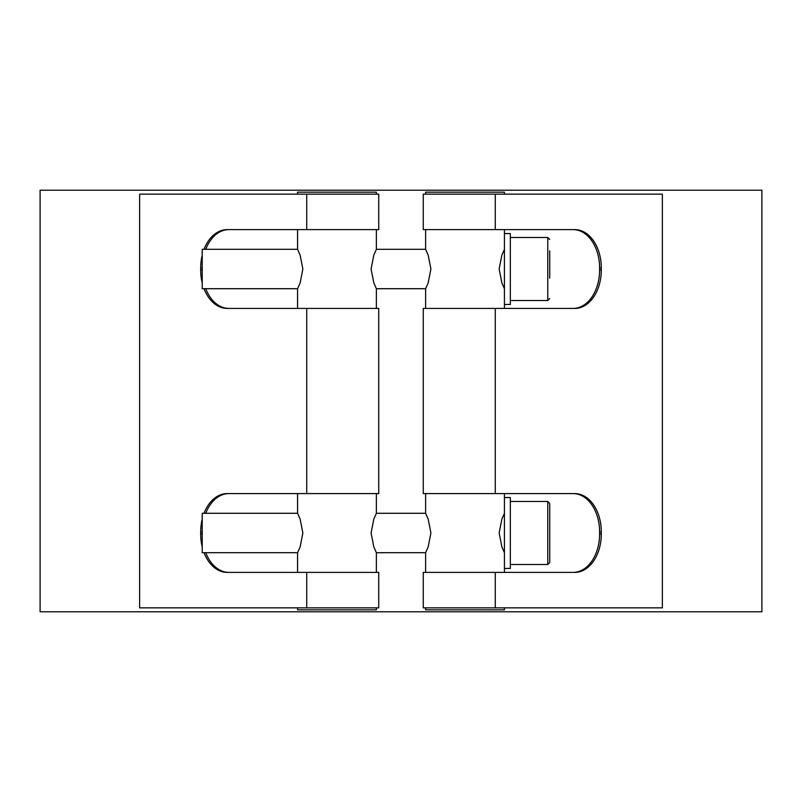 <?xml version="1.0" encoding="UTF-8"?>
<svg xmlns="http://www.w3.org/2000/svg" width="802" height="802" viewBox="0 0 802 802"><rect width="100%" height="100%" fill="white"/><g stroke="black" fill="none" stroke-linecap="round" stroke-linejoin="round"><path stroke-width="1.2" d="M549.731 278.114L549.731 250.815M425.621 249.312L428.178 255.096L430.905 269.011L428.178 282.926L425.621 288.71L376.379 288.71L373.822 282.926L371.095 269.011L373.822 255.096L376.379 249.312L425.621 249.312L425.621 229.613M297.572 249.312L300.128 255.096L302.855 269.011L300.128 282.926L297.572 288.71L202.224 288.71L202.224 249.312L297.572 249.312L297.572 229.613M504.428 288.71L501.872 282.926L499.145 269.011L501.872 255.096L504.428 249.312L504.428 229.613M510.333 269.011L510.333 233.552L504.428 233.552L504.428 304.469L510.333 304.469L510.333 269.011M549.731 532.989L549.731 503.435L547.766 501.471L547.766 564.508L549.731 562.543L549.731 532.989M510.333 532.989L510.333 497.531L504.428 497.531L504.428 568.448L510.333 568.448L510.333 532.989M425.621 513.29L428.178 519.074L430.905 532.989L428.178 546.904L425.621 552.688L376.379 552.688L373.822 546.904L371.095 532.989L373.822 519.074L376.379 513.29L425.621 513.29L425.621 493.591M297.572 513.29L300.128 519.074L302.855 532.989L300.128 546.904L297.572 552.688L202.224 552.688L202.224 513.29L297.572 513.29L297.572 493.591M504.428 552.688L501.872 546.904L499.145 532.989L501.872 519.074L504.428 513.29L504.428 493.591M504.428 194.154L504.428 192.179L425.621 192.179L425.621 194.154M425.621 607.846L425.621 609.821L504.428 609.821L504.428 607.846M297.572 607.846L297.572 609.821L376.379 609.821L376.379 607.846M376.379 194.154L376.379 192.179L297.572 192.179L297.572 194.154M662.362 190.214L40.1 190.214L40.1 611.786L761.9 611.786L761.9 190.214L662.362 190.214M306.735 493.591L306.735 308.409L378.734 308.409L378.734 493.591L227.177 493.591A38.416 26.486 -90 0 0 204.039 513.29M202.224 519.084A38.416 26.486 -90 0 0 200.69 532.007L202.224 532.007M205.753 513.29A38.416 26.486 90 0 1 228.891 493.591M306.735 229.613L306.735 194.154L378.734 194.154L378.734 229.613L227.177 229.613A38.416 26.486 -90 0 0 204.039 249.312M202.224 255.106A38.416 26.486 -90 0 0 200.69 268.028L202.224 268.028M205.753 249.312A38.416 26.486 90 0 1 228.891 229.613M202.224 269.993L200.69 269.993A38.416 26.486 -90 0 0 202.224 282.916M204.039 288.71A38.416 26.486 -90 0 0 227.177 308.409L306.735 308.409M228.891 308.409A38.416 26.486 90 0 1 205.753 288.71M200.69 269.993L200.69 268.028M202.224 533.972L200.69 533.972A38.416 26.486 -90 0 0 202.224 546.894M204.039 552.688A38.416 26.486 -90 0 0 227.177 572.387L378.734 572.387L378.734 607.846L306.735 607.846L306.735 572.387M228.891 572.387A38.416 26.486 90 0 1 205.753 552.688M200.69 533.972L200.69 532.007M306.735 194.154L139.638 194.154L139.638 607.846L306.735 607.846M495.265 572.387L423.266 572.387L423.266 607.846L495.265 607.846L495.265 572.387L574.823 572.387A38.416 26.486 90 0 0 601.31 533.972L599.605 533.972A38.416 26.486 -90 0 1 573.109 572.387M599.605 533.972L599.605 532.007L601.31 532.007L601.31 533.972M573.109 493.591A38.416 26.486 -90 0 1 599.605 532.007M601.31 532.007A38.416 26.486 90 0 0 574.823 493.591L495.265 493.591L495.265 308.409L423.266 308.409L423.266 493.591L495.265 493.591M495.265 308.409L574.823 308.409A38.416 26.486 90 0 0 601.31 269.993L599.605 269.993A38.416 26.486 -90 0 1 573.109 308.409M599.605 269.993L599.605 268.028L601.31 268.028L601.31 269.993M573.109 229.613A38.416 26.486 -90 0 1 599.605 268.028M601.31 268.028A38.416 26.486 90 0 0 574.823 229.613L495.265 229.613L495.265 194.154L423.266 194.154L423.266 229.613L495.265 229.613M495.265 607.846L662.362 607.846L662.362 194.154L495.265 194.154M510.333 237.492L547.766 237.492L547.766 300.529L549.731 298.565M547.766 237.492L549.731 239.457M510.333 300.529L547.766 300.529M510.333 564.508L547.766 564.508M510.333 501.471L547.766 501.471M425.621 288.71L425.621 308.409M425.621 552.688L425.621 572.387M504.428 304.469L504.428 308.409M504.428 568.448L504.428 572.387M297.572 288.71L297.572 308.409M297.572 552.688L297.572 572.387M376.379 229.613L376.379 249.312M376.379 288.71L376.379 308.409M376.379 493.591L376.379 513.29M376.379 552.688L376.379 572.387"/></g></svg>
